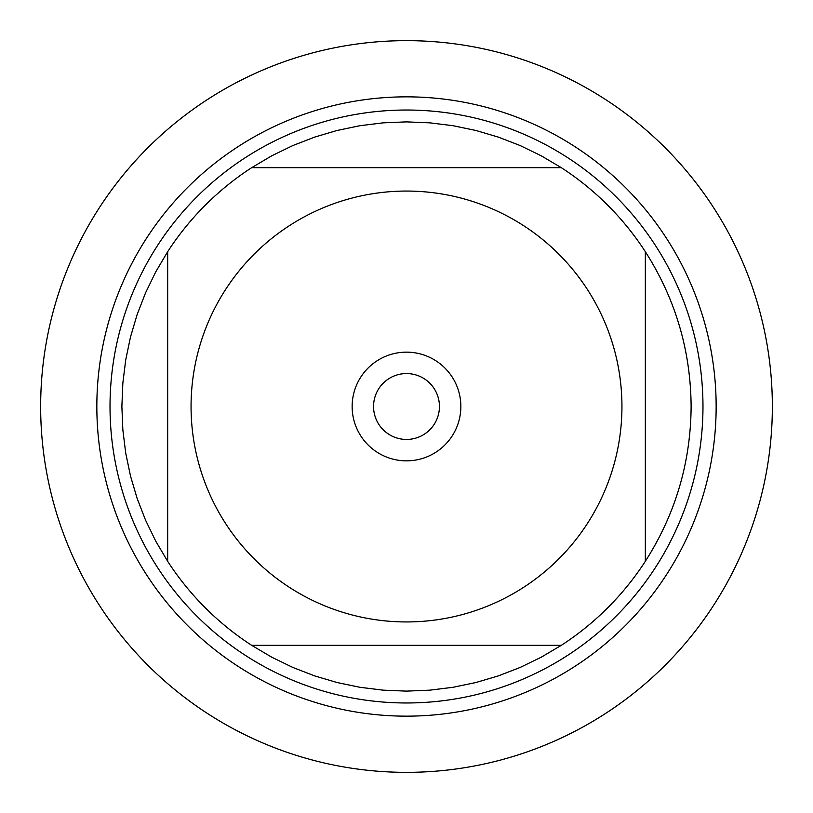 <?xml version="1.0" encoding="UTF-8"?>
<svg xmlns="http://www.w3.org/2000/svg" width="813" height="813" viewBox="0 0 813 813"><rect width="100%" height="100%" fill="white"/><g stroke="black" fill="none" stroke-linecap="round" stroke-linejoin="round"><path stroke-width="1.22" d="M40.65 406.5A365.85 365.85 0 0 1 589.425 89.664A365.85 365.85 0 0 1 589.425 723.336A365.85 365.85 0 0 1 40.65 406.5L40.65 406.5M110.019 406.5A296.481 296.481 0 0 1 554.74 149.744A296.481 296.481 0 0 1 554.74 663.256A296.481 296.481 0 0 1 110.019 406.5M373.553 406.5A32.947 32.947 0 0 0 422.973 435.026A32.947 32.947 0 0 0 422.973 377.974A32.947 32.947 0 0 0 373.553 406.5M352.141 406.5A54.359 54.359 0 0 1 433.675 359.427A54.359 54.359 0 0 1 433.675 453.573A54.359 54.359 0 0 1 352.141 406.5M621.945 406.5A215.445 215.445 0 0 0 345.393 199.907A215.445 215.445 0 0 0 225.719 523.694A215.445 215.445 0 0 0 621.945 406.5M561.316 167.671L541.194 155.771L520.168 145.557L498.369 137.112L475.951 130.487L453.065 125.71L429.864 122.844L406.5 121.879L383.136 122.844L359.935 125.71L337.049 130.487L314.631 137.112L292.832 145.557L271.806 155.771L251.684 167.671A284.621 284.621 0 0 0 167.671 251.684L155.771 271.806L145.557 292.832L137.112 314.631L130.487 337.049L125.71 359.935L122.844 383.136L121.879 406.5L122.844 429.864L125.71 453.065L130.487 475.951L137.112 498.369L145.557 520.168L155.771 541.194L167.671 561.316A284.621 284.621 0 0 0 251.684 645.329L271.806 657.229L292.832 667.443L314.631 675.888L337.049 682.514L359.935 687.29L383.136 690.156L406.5 691.121L429.864 690.156L453.065 687.29L475.951 682.514L498.369 675.888L520.168 667.443L541.194 657.229L561.316 645.329A284.621 284.621 0 0 0 645.329 561.316L645.329 251.684A284.621 284.621 0 0 0 561.316 167.671L251.684 167.671A284.621 284.621 0 0 0 167.671 251.684L167.671 561.316A284.621 284.621 0 0 0 251.684 645.329L561.316 645.329A284.621 284.621 0 0 0 645.329 561.316C675.461 514.111 690.725 462.506 691.121 406.5C690.725 350.494 675.461 298.889 645.329 251.684A284.621 284.621 0 0 0 561.316 167.671M772.35 406.5A365.85 365.85 0 0 1 223.575 723.336A365.85 365.85 0 0 1 223.575 89.664A365.85 365.85 0 0 1 772.35 406.5M96.838 406.5A309.662 309.662 0 0 1 561.326 138.332A309.662 309.662 0 0 1 561.326 674.668A309.662 309.662 0 0 1 96.838 406.5"/></g></svg>
